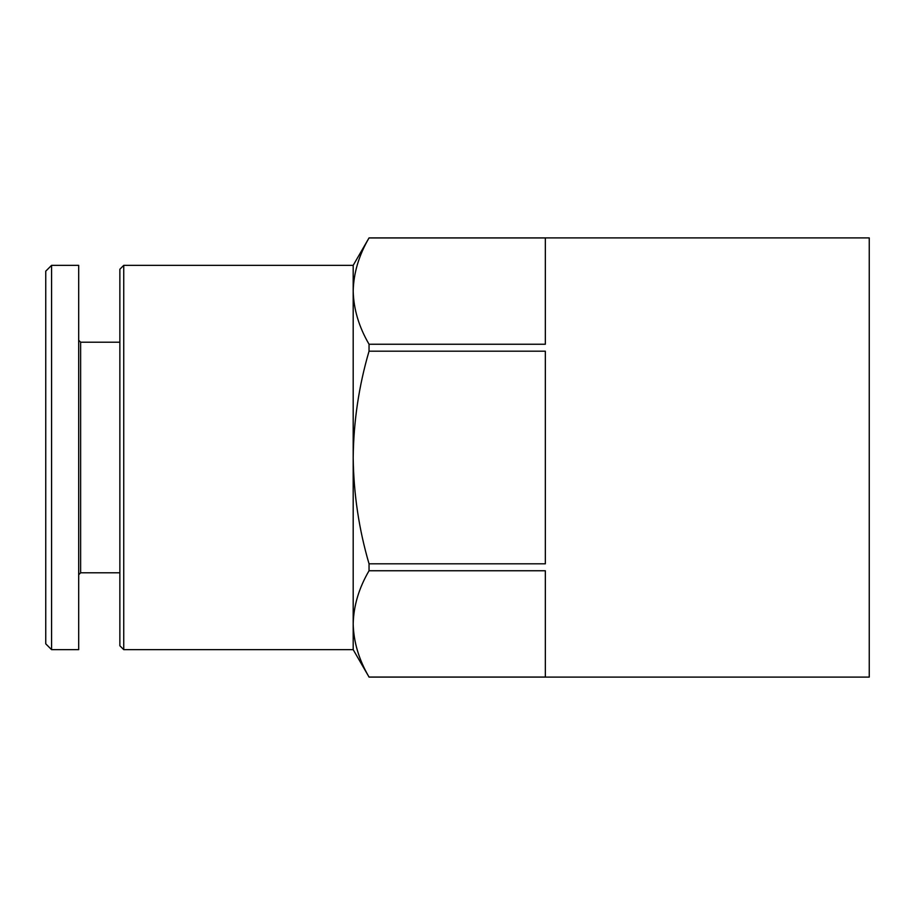<?xml version="1.0" encoding="UTF-8"?>
<svg xmlns="http://www.w3.org/2000/svg" width="915" height="915" viewBox="0 0 915 915"><rect width="100%" height="100%" fill="white"/><g stroke="black" fill="none" stroke-linecap="round" stroke-linejoin="round"><path stroke-width="1.37" d="M369.042 563.812L369.042 570.754C358.897 588.116 353.613 605.833 353.19 623.904L353.19 457.5C353.636 493.803 358.92 529.247 369.042 563.812L545.34 563.812L545.34 351.188L369.042 351.188C358.909 385.764 353.625 421.197 353.19 457.5L353.19 291.096C353.625 309.144 358.909 326.861 369.042 344.246L369.042 351.188M369.042 570.754L545.34 570.754L545.34 677.066L369.042 677.066C358.897 659.692 353.613 641.975 353.19 623.904C353.625 641.964 358.909 659.681 369.042 677.066L353.19 649.65L353.19 623.904M369.042 237.9L369.042 237.934C358.897 255.308 353.613 273.025 353.19 291.096L353.19 265.35L369.042 237.9L869.25 237.9L869.25 677.1L369.042 677.1M369.042 344.246L545.34 344.246L545.34 237.934L369.042 237.934M353.19 649.65L123.742 649.65L123.742 265.35L353.19 265.35M123.742 649.65L119.865 645.773L119.865 269.227L123.742 265.35M119.865 572.79L80.634 572.79L80.634 342.21L78.69 340.266M78.69 649.65L78.69 265.35L51.572 265.35L51.572 649.65L78.69 649.65M51.572 649.65L45.75 643.828L45.75 271.172L51.572 265.35M119.865 342.21L80.634 342.21M80.634 572.79L78.69 574.734"/></g></svg>
